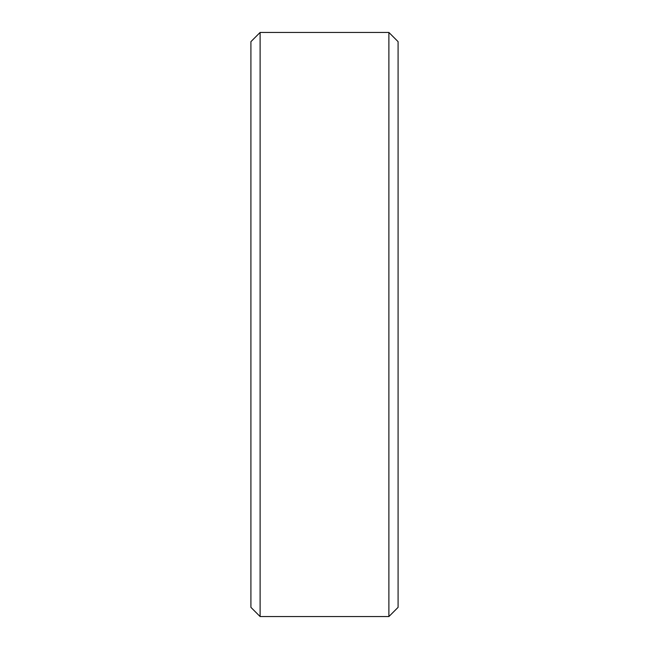 <?xml version="1.0" encoding="UTF-8"?>
<svg xmlns="http://www.w3.org/2000/svg" width="649" height="649" viewBox="0 0 649 649"><rect width="100%" height="100%" fill="white"/><g stroke="black" fill="none" stroke-linecap="round" stroke-linejoin="round"><path stroke-width="0.97" d="M388.889 32.45L398.088 41.65L398.088 607.35L388.889 616.55L388.889 32.45L260.111 32.45L260.111 616.55L250.912 607.35L250.912 41.65L260.111 32.45M388.889 616.55L260.111 616.55"/></g></svg>
